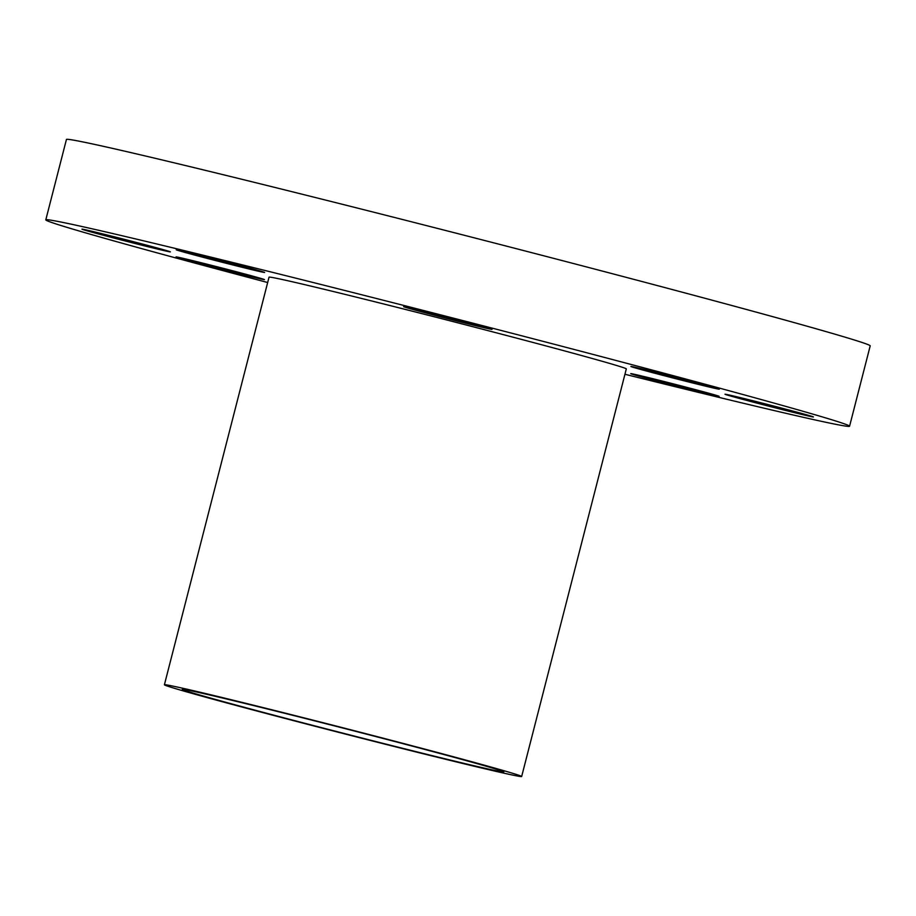 <?xml version="1.0" encoding="UTF-8"?>
<svg xmlns="http://www.w3.org/2000/svg" width="916" height="916" viewBox="0 0 916 916"><rect width="100%" height="100%" fill="white"/><g stroke="black" fill="none" stroke-linecap="round" stroke-linejoin="round"><path stroke-width="1.37" d="M800.435 414.101A45.64 0.676 -165.6 0 0 813.397 416.917A45.64 0.676 -165.6 0 0 785.894 409.223A45.64 0.676 -165.6 0 0 737.941 397.063A45.64 0.676 -165.6 0 0 724.991 394.224A45.64 0.676 -165.6 0 0 751.887 401.78A45.64 0.676 -165.6 0 0 800.435 414.101M706.373 386.346A45.64 0.676 -165.6 0 0 719.323 389.174A45.64 0.676 -165.6 0 0 691.82 381.468A45.64 0.676 -165.6 0 0 643.879 369.32A45.64 0.676 -165.6 0 0 630.918 366.469A45.64 0.676 -165.6 0 0 657.814 374.037A45.64 0.676 -165.6 0 0 706.373 386.346M479.068 326.508A45.64 0.676 -165.6 0 0 492.029 329.336A45.64 0.676 -165.6 0 0 464.526 321.63A45.64 0.676 -165.6 0 0 416.574 309.471A45.64 0.676 -165.6 0 0 403.624 306.631A45.64 0.676 -165.6 0 0 430.52 314.188A45.64 0.676 -165.6 0 0 479.068 326.508M251.682 269.625A45.64 0.676 -165.6 0 0 264.644 272.453A45.64 0.676 -165.6 0 0 237.141 264.747A45.64 0.676 -165.6 0 0 189.2 252.598A45.64 0.676 -165.6 0 0 176.238 249.759A45.64 0.676 -165.6 0 0 203.134 257.316A45.64 0.676 -165.6 0 0 251.682 269.625M157.415 249.037A45.64 0.676 -165.6 0 0 170.376 251.854A45.64 0.676 -165.6 0 0 142.873 244.16A45.64 0.676 -165.6 0 0 94.932 232A45.64 0.676 -165.6 0 0 81.971 229.16A45.64 0.676 -165.6 0 0 108.867 236.717A45.64 0.676 -165.6 0 0 157.415 249.037M251.488 276.781A45.64 0.676 -165.6 0 0 264.449 279.609A45.64 0.676 -165.6 0 0 236.946 271.903A45.64 0.676 -165.6 0 0 188.994 259.743A45.64 0.676 -165.6 0 0 176.044 256.904A45.64 0.676 -165.6 0 0 202.94 264.461A45.64 0.676 -165.6 0 0 251.488 276.781M706.167 393.502A45.64 0.676 -165.6 0 0 719.129 396.319A45.64 0.676 -165.6 0 0 691.626 388.624A45.64 0.676 -165.6 0 0 643.673 376.465A45.64 0.676 -165.6 0 0 630.723 373.625A45.64 0.676 -165.6 0 0 657.619 381.182A45.64 0.676 -165.6 0 0 706.167 393.502M469.29 765.055A184.437 2.737 14.4 0 1 274.319 715.614A184.437 2.737 14.4 0 1 164.399 684.779A184.437 2.737 14.4 0 1 216.771 696.229A184.437 2.737 14.4 0 1 411.742 745.67A184.437 2.737 14.4 0 1 521.662 776.505A184.437 2.737 14.4 0 1 469.29 765.055M164.399 684.779L269.041 277.182A184.437 2.737 14.4 0 1 321.424 288.632A184.437 2.737 14.4 0 1 516.395 338.073A184.437 2.737 14.4 0 1 626.315 368.919L521.662 776.505M267.667 282.529A414.914 6.16 14.4 0 1 45.8 219.863A414.914 6.16 14.4 0 1 163.632 245.625A414.914 6.16 14.4 0 1 602.27 356.851A414.914 6.16 14.4 0 1 849.567 426.238A414.914 6.16 14.4 0 1 731.735 400.464A414.914 6.16 14.4 0 1 624.941 374.266M45.8 219.863L66.433 139.495A414.914 6.16 14.4 0 1 184.265 165.258A414.914 6.16 14.4 0 1 622.903 276.483A414.914 6.16 14.4 0 1 870.2 345.87L849.567 426.238M229.412 699.675A165.968 2.462 14.4 0 1 404.861 744.158A165.968 2.462 14.4 0 1 503.789 771.913A165.968 2.462 14.4 0 1 456.649 761.608A165.968 2.462 14.4 0 1 281.201 717.113A165.968 2.462 14.4 0 1 182.273 689.37A165.968 2.462 14.4 0 1 229.412 699.675"/></g></svg>
